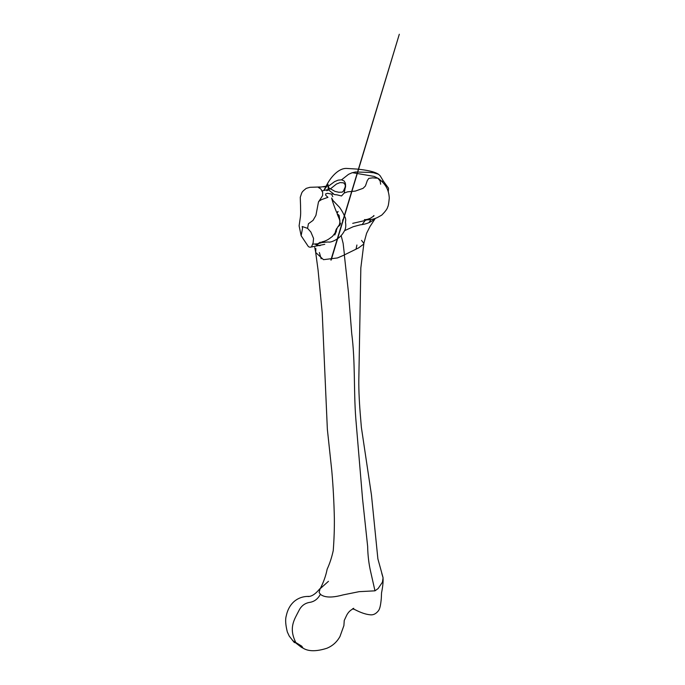 <?xml version="1.0" encoding="UTF-8"?>
<svg xmlns="http://www.w3.org/2000/svg" width="685" height="685" viewBox="0 0 685 685"><rect width="100%" height="100%" fill="white"/><g stroke="black" fill="none" stroke-linecap="round" stroke-linejoin="round"><path stroke-width="1.03" d="M329.031 185.738L328.166 186.662L329.108 188.101L335.033 191.389L338.792 192.262L342.209 192.151L343.408 191.115L345.197 187.031L345.42 183.263L344.118 180.968L341.55 179.83L338.125 180.155L334.614 181.619L329.031 185.738L318.379 187.45L320.854 188.992L322.661 192.185L322.609 195.542L318.439 202.126L315.931 215.381L313.045 220.382L308.413 223.764L307.565 228.336L310.853 231.992L313.559 238.397L313.139 242.781L311.504 246.908C309.962 247.388 308.841 247.174 308.147 246.257L301.143 235.751L302.539 228.242L302.179 226.512L307.565 228.336M330.709 191.646L328.218 189.557L330.572 188.76L336.455 184.034L340.128 182.578L343.596 182.852L345.026 184.488L345.514 186.337L344.195 193.05L341.524 195.961L336.892 194.823C334.451 194.668 333.304 194.309 333.458 193.744L330.709 191.646M370.217 218.455L365.165 220.51L352.707 223.344M320.323 242.156L317.866 243.766L322.053 242.516L328.098 241.976C329.776 242.447 332.276 241.762 335.616 239.921C339.366 237.798 342.192 234.989 344.084 231.479C345.625 229.218 346.113 226.333 345.557 222.813C345.017 222.411 346.764 219.44 344.546 216.332C343.622 213.754 341.961 210.774 339.572 207.375L333.064 200.611L331.66 198.025C332.328 201.484 336.267 212.025 337.14 213.215L338.099 211.434C335.427 213.018 339.015 216.503 339.966 221.401L339.109 215.424L338.073 214.405C338.989 215.287 339.58 217.693 339.837 221.606C339.794 223.73 339.34 225.185 338.476 225.973C336.455 228.627 336.267 230.931 336.421 230.22L337.157 228.088C336.344 228.55 335.556 230.665 334.777 234.441M388.275 191.817L388.532 188.212L383.489 181.277L381.639 181.2M324.776 244.322L310.185 247.216M373.813 219.611C370.542 222.471 366.013 224.209 360.216 224.843L353.109 226.761L344.486 230.717M341.55 179.83L348.537 174.341L351.799 172.877L355.506 171.978L369.369 172.397L373.496 172.74L378.497 174.247L380.132 175.754L383.489 181.277M319.681 245.658L317.249 245.341L315.203 244.194M320.041 588.929L319.107 592.508L320.64 594.52C326.18 598.673 336.061 596.815 343.142 594.888L359.094 591.669L374.986 590.83L370.739 572.095C368.855 564.038 367.819 555.458 367.648 546.356L362.545 498.808L355.789 418.407C353.64 390.279 355.378 361.646 351.713 333.475L348.434 292.178L344.341 254.974L337.474 257.945L323.491 259.666L315.691 252.465L315.879 248.544M361.552 240.392L363.881 243.423M375.243 218.498L370.037 226.452L366.612 233.251L363.641 244.16L358.546 247.944L344.452 254.854L343.125 243.278L341.156 235.657M301.451 647.325L292.623 640.569L301.76 646.169L303.035 648.138L301.451 647.325M328.466 581.317L320.212 588.672C323.491 582.43 325.812 575.914 327.173 569.132C329.768 563.498 331.788 557.316 333.244 550.594C334.109 539.215 334.477 528.332 334.349 517.928C333.997 501.977 333.15 486.29 331.805 470.886L327.361 429.341L322.215 312.771L318.063 270.044L315.691 252.465M374.995 590.83L378.12 588.543L382.427 582.199L383.069 577.832L381.759 573.311M320.092 594.803L320.434 594.332L320.092 594.803C317.729 598.99 314.424 601.49 310.185 602.303C304.962 602.997 301.143 605.882 298.746 610.951C294.533 619.249 288.556 627.443 295.475 641.819M362.117 224.594L365.156 220.51M318.688 201.39L321.513 199.626L327.961 197.323L325.726 195.259L325.589 193.975L327.456 193.29L331.942 194.155L333.458 193.744M344.195 193.05L347.603 191.834L355.344 191.089L363.076 188.332L365.422 185.986L367.314 180.549L368.813 178.383L372.546 177.852L377.872 178.228L380.132 180.994L380.654 184.214M328.166 186.662L328.166 189.711M356.046 249.1L356.911 245.007M321.145 258.784L319.381 252.534M317.737 243.8L318.097 245.444M373.924 215.527L373.214 216.314M370.979 219.602L368.967 222.625M321.762 190.935L328.166 189.557M312.831 244.151L317.831 243.774M373.924 215.946L370.311 218.344C370.123 218.258 366.74 219.996 364.403 219.602C368.521 220.27 372.811 219.602 377.298 217.59L381.768 215.099C385.518 211.305 387.505 208.54 387.719 206.793C388.207 206.553 388.72 203.65 389.285 198.068C388.703 188.478 384.876 183.768 378.625 178.622L374.173 176.43L352.373 172.654M328.166 189.677L326.788 190.73L328.243 190.028M334.768 235.006L336.429 231.205L332.448 236.393L329.279 238.722C329.665 238.38 326.24 241.18 321.753 241.908M333.929 201.51L334.7 202.238L333.929 201.51M332.79 196.629L331.908 194.985L332.79 196.629M342.449 220.005L343.039 220.142L342.449 220.005M339.948 225.117L338.202 226.607L340.616 223.147L339.948 225.117M331.18 260.043L399.304 34.25L330.881 260.094M320.494 294.447L320.563 295.218M345.557 187.099L345.557 184.488M378.497 174.247C374.327 171.55 366.877 170.12 357.073 169.075L346.464 168.416C338.57 168.185 331.035 176.978 327.13 184.256L324.108 189.899L328.166 184.513L326.385 186.243L323.611 186.911M301.152 235.751L299.105 225.836L300.424 216.811C300.903 212.136 300.561 211.477 300.544 205.431L300.261 197.263C302.248 191.851 301.058 192.536 306.229 188.375L309.911 187.313L320.22 186.962M320.246 245.572C318.174 245.744 316.744 245.221 315.948 244.023L316.093 244.108M314.749 247.439L315.597 251.78M303.035 648.138C308.43 651.538 316.342 651.589 326.771 648.301C332.516 645.972 336.917 642.033 339.983 636.485L343.896 625.611L344.255 620.439L346.756 615.113C349.418 610.224 352.313 609.487 353.768 608.289L352.578 608.811L354.907 609.633C360.712 612.655 365.739 614.368 369.977 614.77C372.965 615.233 375.663 614.043 378.069 611.191C379.73 609.427 380.612 605.831 381.297 598.485L381.536 593.004C381.357 593.321 383.497 584.665 383.043 578.2M319.826 588.766C315.451 594.135 311.435 596.712 307.779 596.507L308.901 596.395C303.446 596.292 298.669 597.868 294.576 601.113C290.346 604.675 287.563 609.624 286.236 615.952C285.183 619.505 285.551 624.84 287.323 631.964L289.25 636.1L294.413 642.65M363.889 243.432L360.832 267.929L358.803 380.372C358.717 390.775 359.342 403.679 360.687 419.074L361.372 427.363L371.458 494.998L377.88 558.84L383.043 577.566"/></g></svg>
